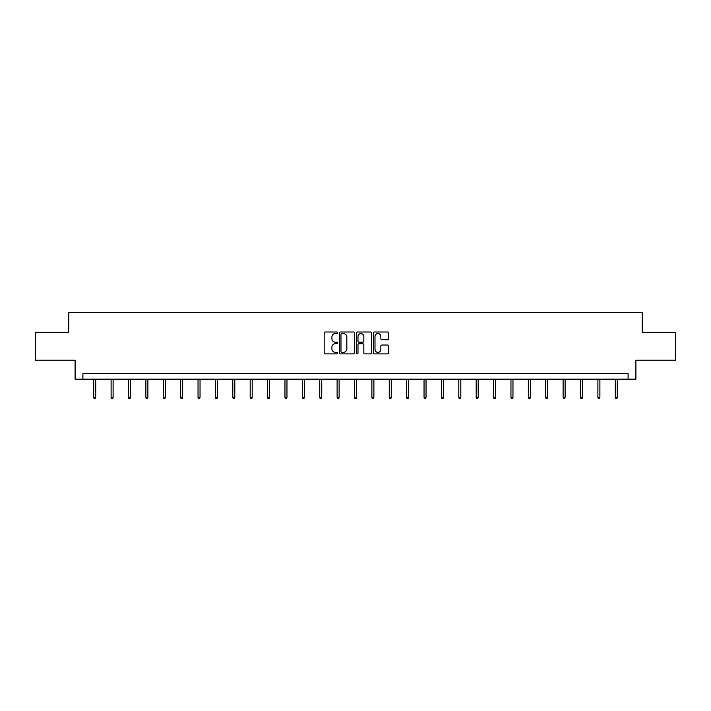 <?xml version="1.0" encoding="UTF-8"?>
<svg xmlns="http://www.w3.org/2000/svg" width="711" height="711" viewBox="0 0 711 711"><rect width="100%" height="100%" fill="white"/><g stroke="black" fill="none" stroke-linecap="round" stroke-linejoin="round"><path stroke-width="1.07" d="M337.672 332.775A0.764 0.764 0 0 0 336.907 332.01L325.283 332.01A1.093 1.093 0 0 0 324.189 333.103L324.189 352.798A1.093 1.093 0 0 0 325.283 353.891L336.907 353.891A0.764 0.764 0 0 0 337.672 353.127A0.764 0.764 0 0 0 336.907 352.363L335.396 352.363A3.502 3.502 0 0 1 331.904 348.861L331.904 347.217A3.502 3.502 0 0 1 335.396 343.715L336.907 343.715A0.764 0.764 0 0 0 337.672 342.951A0.764 0.764 0 0 0 336.907 342.187L335.396 342.187A3.502 3.502 0 0 1 331.904 338.685L331.904 337.041A3.502 3.502 0 0 1 335.396 333.548L336.907 333.548A0.764 0.764 0 0 0 337.672 332.775M387.468 339.725A1.093 1.093 0 0 0 388.562 338.632L388.562 333.103A1.093 1.093 0 0 0 387.468 332.01L374.564 332.01A1.093 1.093 0 0 0 373.471 333.103L373.471 352.798A1.093 1.093 0 0 0 374.564 353.891L387.468 353.891A1.093 1.093 0 0 0 388.562 352.798L388.562 346.124A1.093 1.093 0 0 0 387.468 345.031L381.94 345.031A1.093 1.093 0 0 0 380.847 346.124L380.847 349.43A2.924 2.924 0 0 1 377.923 352.363A2.924 2.924 0 0 1 374.999 349.43L374.999 336.472A2.924 2.924 0 0 1 377.923 333.548A2.924 2.924 0 0 1 380.847 336.472L380.847 338.632A1.093 1.093 0 0 0 381.94 339.725L387.468 339.725M628.089 379.167L635.892 379.167L635.892 360.228L675.45 360.228L675.45 332.366L642.237 332.366L642.237 312.307L68.763 312.307L68.763 332.366L35.55 332.366L35.55 360.228L75.108 360.228L75.108 379.167L628.089 379.167L628.089 373.595L82.911 373.595L82.911 379.167M354.54 333.103A1.093 1.093 0 0 0 353.447 332.01L340.542 332.01A1.093 1.093 0 0 0 339.449 333.103L339.449 352.798A1.093 1.093 0 0 0 340.542 353.891L353.447 353.891A1.093 1.093 0 0 0 354.54 352.798L354.54 333.103M357.553 332.01L370.458 332.01A1.093 1.093 0 0 1 371.551 333.103L371.551 352.798A1.093 1.093 0 0 1 370.458 353.891L364.939 353.891A1.093 1.093 0 0 1 363.836 352.798L363.836 344.808A1.093 1.093 0 0 0 362.743 343.715L359.082 343.715A1.093 1.093 0 0 0 357.989 344.808L357.989 353.127A0.764 0.764 0 0 1 357.224 353.891A0.764 0.764 0 0 1 356.46 353.127L356.46 333.103A1.093 1.093 0 0 1 357.553 332.01M341.742 333.548A0.764 0.764 0 0 0 340.978 334.312L340.978 351.59A0.764 0.764 0 0 0 341.742 352.363L343.333 352.363A3.502 3.502 0 0 0 346.835 348.861L346.835 337.041A3.502 3.502 0 0 0 343.333 333.548L341.742 333.548M363.836 336.525A2.924 2.924 0 0 0 360.912 333.601A2.924 2.924 0 0 0 357.989 336.525L357.989 341.093A1.093 1.093 0 0 0 359.082 342.187L362.743 342.187A1.093 1.093 0 0 0 363.836 341.093L363.836 336.525M95.727 397.245L95.283 398.693L94.172 398.693L93.719 397.245L95.727 397.245L95.727 379.167M93.719 397.245L93.719 379.167M113.111 397.245L112.667 398.693L111.556 398.693L111.112 397.245L113.111 397.245L113.111 379.167M111.112 397.245L111.112 379.167M130.495 397.245L130.051 398.693L128.94 398.693L128.495 397.245L130.495 397.245L130.495 379.167M128.495 397.245L128.495 379.167M147.879 397.245L147.435 398.693L146.324 398.693L145.879 397.245L147.879 397.245L147.879 379.167M145.879 397.245L145.879 379.167M165.272 397.245L164.819 398.693L163.708 398.693L163.263 397.245L165.272 397.245L165.272 379.167M163.263 397.245L163.263 379.167M182.656 397.245L182.212 398.693L181.092 398.693L180.647 397.245L182.656 397.245L182.656 379.167M180.647 397.245L180.647 379.167M200.04 397.245L199.595 398.693L198.476 398.693L198.031 397.245L200.04 397.245L200.04 379.167M198.031 397.245L198.031 379.167M217.424 397.245L216.979 398.693L215.86 398.693L215.415 397.245L217.424 397.245L217.424 379.167M215.415 397.245L215.415 379.167M234.808 397.245L234.363 398.693L233.252 398.693L232.799 397.245L234.808 397.245L234.808 379.167M232.799 397.245L232.799 379.167M252.192 397.245L251.747 398.693L250.636 398.693L250.183 397.245L252.192 397.245L252.192 379.167M250.183 397.245L250.183 379.167M269.576 397.245L269.131 398.693L268.02 398.693L267.576 397.245L269.576 397.245L269.576 379.167M267.576 397.245L267.576 379.167M286.96 397.245L286.515 398.693L285.404 398.693L284.96 397.245L286.96 397.245L286.96 379.167M284.96 397.245L284.96 379.167M304.352 397.245L303.899 398.693L302.788 398.693L302.344 397.245L304.352 397.245L304.352 379.167M302.344 397.245L302.344 379.167M321.736 397.245L321.283 398.693L320.172 398.693L319.728 397.245L321.736 397.245L321.736 379.167M319.728 397.245L319.728 379.167M339.12 397.245L338.676 398.693L337.556 398.693L337.112 397.245L339.12 397.245L339.12 379.167M337.112 397.245L337.112 379.167M356.504 397.245L356.06 398.693L354.94 398.693L354.496 397.245L356.504 397.245L356.504 379.167M354.496 397.245L354.496 379.167M373.888 397.245L373.444 398.693L372.324 398.693L371.88 397.245L373.888 397.245L373.888 379.167M371.88 397.245L371.88 379.167M391.272 397.245L390.828 398.693L389.717 398.693L389.264 397.245L391.272 397.245L391.272 379.167M389.264 397.245L389.264 379.167M408.656 397.245L408.212 398.693L407.101 398.693L406.648 397.245L408.656 397.245L408.656 379.167M406.648 397.245L406.648 379.167M426.04 397.245L425.596 398.693L424.485 398.693L424.04 397.245L426.04 397.245L426.04 379.167M424.04 397.245L424.04 379.167M443.424 397.245L442.98 398.693L441.869 398.693L441.424 397.245L443.424 397.245L443.424 379.167M441.424 397.245L441.424 379.167M460.817 397.245L460.364 398.693L459.253 398.693L458.808 397.245L460.817 397.245L460.817 379.167M458.808 397.245L458.808 379.167M478.201 397.245L477.748 398.693L476.637 398.693L476.192 397.245L478.201 397.245L478.201 379.167M476.192 397.245L476.192 379.167M495.585 397.245L495.14 398.693L494.021 398.693L493.576 397.245L495.585 397.245L495.585 379.167M493.576 397.245L493.576 379.167M512.969 397.245L512.524 398.693L511.405 398.693L510.96 397.245L512.969 397.245L512.969 379.167M510.96 397.245L510.96 379.167M530.353 397.245L529.908 398.693L528.788 398.693L528.344 397.245L530.353 397.245L530.353 379.167M528.344 397.245L528.344 379.167M547.737 397.245L547.292 398.693L546.181 398.693L545.728 397.245L547.737 397.245L547.737 379.167M545.728 397.245L545.728 379.167M565.121 397.245L564.676 398.693L563.565 398.693L563.121 397.245L565.121 397.245L565.121 379.167M563.121 397.245L563.121 379.167M582.505 397.245L582.06 398.693L580.949 398.693L580.505 397.245L582.505 397.245L582.505 379.167M580.505 397.245L580.505 379.167M599.888 397.245L599.444 398.693L598.333 398.693L597.889 397.245L599.888 397.245L599.888 379.167M597.889 397.245L597.889 379.167M617.281 397.245L616.828 398.693L615.717 398.693L615.273 397.245L617.281 397.245L617.281 379.167M615.273 397.245L615.273 379.167"/></g></svg>
